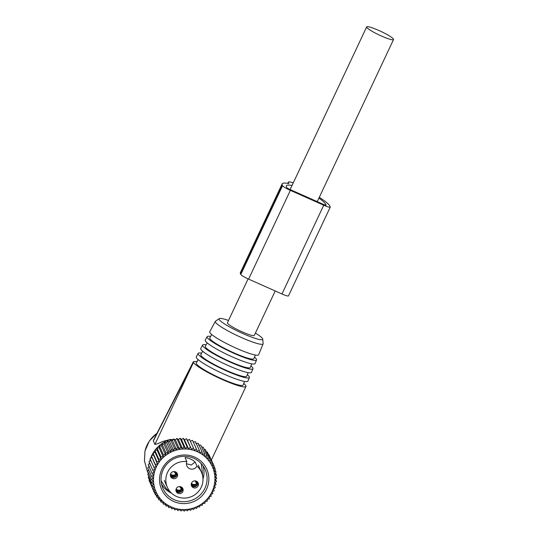<?xml version="1.0" encoding="UTF-8"?>
<svg xmlns="http://www.w3.org/2000/svg" width="538" height="538" viewBox="0 0 538 538"><rect width="100%" height="100%" fill="white"/><g stroke="black" fill="none" stroke-linecap="round" stroke-linejoin="round"><path stroke-width="0.81" d="M248.085 278.886L227.439 322.766A14.849 1.991 25.2 0 0 227.466 323.116A14.849 1.991 25.2 0 0 241.064 331.368A14.849 1.991 25.2 0 0 254.313 335.409L275.221 290.971M393.507 39.193A14.849 1.991 25.2 0 0 379.909 30.942A14.849 1.991 25.2 0 0 366.66 26.9A14.849 1.991 25.2 0 0 366.694 27.25A14.849 1.991 25.2 0 0 380.285 35.508A14.849 1.991 25.2 0 0 393.534 39.543A14.849 1.991 25.2 0 0 393.507 39.193M196 481.019L196.424 481.671M191.286 485.148A4.95 4.869 146.8 0 0 196.74 485.78M191.219 484.59A4.593 4.512 146.8 0 0 197.439 484.899M194.998 480.851L196.7 483.447L197.964 484.395M196.417 481.18L196.72 481.873A3.631 3.531 -16.8 0 1 196.854 483.104L198.011 484.294M196.854 483.104L196.256 481.113M180.701 486.729L181.124 487.381M175.987 490.858A4.95 4.869 146.8 0 0 181.441 491.49M175.919 490.3A4.593 4.512 146.8 0 0 182.14 490.616M179.699 486.56L181.4 489.156L182.664 490.105M181.118 486.897L181.42 487.583A3.631 3.531 -16.8 0 1 181.555 488.813L182.712 490.01M181.555 488.813L180.956 486.823M175.146 471.732L175.57 472.384M170.432 475.861A4.95 4.869 146.8 0 0 175.886 476.493M170.371 475.303A4.593 4.512 146.8 0 0 176.585 475.612M174.144 471.564L175.845 474.16L177.11 475.101M175.563 471.893L175.865 472.579A3.631 3.531 -16.8 0 1 176.007 473.817L177.157 475.007M176.007 473.817L175.401 471.826M202.94 465.706A22.771 22.293 -24 0 1 202.987 479.076M171.467 493.111A22.771 22.293 -24 0 1 161.561 484.126M176.968 473.063A3.631 3.558 -24 0 1 170.452 475.969M171.844 472.283A3.631 3.558 -24 0 1 177.298 473.648A3.631 3.558 -24 0 1 176.128 477.966A3.631 3.558 -24 0 1 170.667 476.601A3.631 3.558 -24 0 1 171.844 472.283M182.523 488.067A3.631 3.558 -24 0 1 176.007 490.965M176.625 492.283A3.631 3.558 -24 0 1 177.735 487.065A3.631 3.558 -24 0 1 182.853 488.652A3.631 3.558 -24 0 1 176.625 492.283M197.823 482.351A3.631 3.558 -24 0 1 191.306 485.256M196.982 487.253A3.631 3.558 -24 0 1 191.521 485.888A3.631 3.558 -24 0 1 192.698 481.571A3.631 3.558 -24 0 1 198.152 482.936A3.631 3.558 -24 0 1 196.982 487.253M186.854 461.577A18.642 18.258 -24 0 0 169.571 468.975A18.642 18.258 -24 0 0 167.379 487.354A18.642 18.258 -24 0 0 181.602 497.919A18.642 18.258 -24 0 0 199.134 490.717A18.642 18.258 -24 0 0 201.441 472.189A18.642 18.258 -24 0 0 196.975 466.083A5.609 5.494 -24 0 1 186.874 465.928A5.609 5.494 -24 0 1 186.854 461.577L185.052 457.542A18.642 18.258 -24 0 1 185.422 457.582A18.642 18.258 -24 0 1 195.18 462.048L191.178 465.02L186.41 463.716M196.975 466.083L195.18 462.048M172.422 440.588L176.511 449.775L177.533 447.535L173.713 438.954L172.422 440.588L170.613 439.781L174.433 448.362L176.511 449.775M175.401 439.943L179.49 449.136L180.694 447.011L176.874 438.43L175.401 439.943L173.713 438.954M179.49 449.136L177.533 447.535M152.025 457.562L156.114 466.749L153.855 467.24L150.035 458.658L152.025 457.562L151.386 455.78L153.444 454.892L153.021 453.043L155.119 452.364L154.917 450.467L157.042 450.01L157.056 448.087L159.181 447.845L159.416 445.921L161.521 445.901L161.978 443.991L164.036 444.186L164.715 442.31L166.713 442.72L167.6 440.904L169.517 441.516L173.606 450.703L174.433 448.362M173.606 450.703L171.42 449.486L167.6 440.904M166.713 442.72L170.802 451.907L171.42 449.486M170.802 451.907L168.535 450.891L164.715 442.31M164.036 444.186L168.132 453.373L168.535 450.891M168.132 453.373L165.798 452.572L161.978 443.991M161.521 445.901L165.61 455.087L165.798 452.572M165.61 455.087L163.236 454.502L159.416 445.921M159.181 447.845L163.27 457.038L163.236 454.502M163.27 457.038L160.875 456.668L157.056 448.087M157.042 450.01L161.131 459.196L160.875 456.668M161.131 459.196L158.737 459.048L154.917 450.467M155.119 452.364L159.214 461.557L158.737 459.048M159.214 461.557L156.84 461.624L153.021 453.043M153.444 454.892L157.533 464.079L156.84 461.624M157.533 464.079L155.206 464.361L151.386 455.78M156.114 466.749L155.206 464.361M181.467 439.526L185.556 448.719L183.895 446.789L182.516 448.779L178.428 439.586L180.075 438.208L181.467 439.526L183.27 438.302L184.494 439.761L186.437 438.699L187.473 440.286L189.544 439.405L194.48 450.286L196.383 448.988L197.291 451.382L199.282 450.279L199.981 452.74L202.039 451.846L202.517 454.354L204.615 453.675L204.877 456.211L207.002 455.747L207.036 458.282L209.161 458.046L208.973 460.562L211.078 460.541L210.674 463.023L212.739 463.211L212.12 465.632L214.117 466.043L213.297 468.383L215.213 468.988L214.191 471.227L216 472.034L214.796 474.16L216.484 475.148L215.113 477.132L216.659 478.295L215.126 480.131L216.518 481.449L214.844 483.117L216.061 484.583L214.258 486.07L215.301 487.657L213.391 488.955L214.232 490.649L212.241 491.745L212.88 493.528L210.822 494.422L211.246 496.271L209.141 496.944L209.349 498.84L207.224 499.298L207.211 501.221L205.086 501.463L204.85 503.386L202.745 503.413L202.288 505.316L200.223 505.128L199.551 506.998L197.554 506.594L196.666 508.403L194.749 507.798L193.653 509.526L191.844 508.726L190.553 510.354L188.865 509.365L187.392 510.878L185.839 509.721L184.191 511.1L182.799 509.782L180.997 511.006L179.773 509.547L177.829 510.609L176.794 509.022L174.715 509.903L173.875 508.208L171.703 508.901L171.064 507.119L168.797 507.61L168.374 505.76L166.047 506.043L165.838 504.146L163.465 504.214L163.485 502.29L161.084 502.142L161.319 500.219L158.925 499.849L159.382 497.939L157.009 497.347L157.681 495.478L155.347 494.678L156.235 492.862L153.969 491.853L155.058 490.118L152.873 488.901L154.164 487.267L152.086 485.854L153.559 484.341L151.602 482.747L153.249 481.362L151.427 479.593L153.229 478.369L151.568 476.439L153.518 475.377L152.025 473.312L154.097 472.431L152.785 470.232L154.964 469.546L153.855 467.24M163.882 502.331A30.834 30.189 -24 0 1 161.151 459.613A30.834 30.189 -24 0 1 204.521 456.258A30.834 30.189 -24 0 1 207.251 498.975A30.834 30.189 -24 0 1 163.882 502.331M194.48 450.286L189.544 439.405M187.473 440.286L191.568 449.479L193.364 447.986M191.568 449.479L186.437 438.699M184.494 439.761L188.582 448.954L190.257 447.28M188.582 448.954L187.089 446.883L183.27 438.302M185.556 448.719L187.089 446.883M182.516 448.779L180.694 447.011M178.428 439.586L176.874 438.43M190.391 441.099L192.564 440.407L196.383 448.988M193.203 442.189L195.462 441.698L199.282 450.279M195.893 443.547L198.219 443.265L202.039 451.846M198.428 445.161L200.795 445.094L204.615 453.675M150.243 482.99L153.969 491.853M149.342 479.694L149.053 480.32L152.873 488.901M148.764 476.386L148.266 477.273L152.086 485.854M148.528 473.084L147.782 474.166L151.602 482.747M148.616 469.808L147.607 471.012L151.427 479.593M149.423 466.19L147.748 467.858L151.568 476.439M150.001 463.238L148.206 464.731L152.025 473.312M150.875 460.353L148.965 461.651L152.785 470.232M169.517 441.516L170.613 439.781M155.347 494.678L154.124 491.92M157.009 497.347L155.899 494.866M158.925 499.849L157.916 497.576M161.084 502.142L160.149 500.037M163.465 504.214L162.59 502.236M167.89 497.785A24.748 24.23 156 0 0 202.698 495.095A24.748 24.23 156 0 0 200.506 460.804A24.748 24.23 156 0 0 165.697 463.5A24.748 24.23 156 0 0 167.89 497.785M183.895 446.789L180.075 438.208M204.117 449.27L205.341 449.465L209.161 458.046M206.35 451.732L207.258 451.96L211.078 460.541M208.361 454.442L208.919 454.63L212.739 463.211M210.143 457.387L214.117 466.043M201.676 447.071L203.182 447.165L207.002 455.747M166.047 506.043L165.213 504.167M168.797 507.61L167.997 505.807M171.703 508.901L170.923 507.152M214.232 490.649L213.458 488.914M215.301 487.657L214.501 485.875M216.061 484.583L215.234 482.727M216.518 481.449L215.651 479.506M216.659 478.295L215.738 476.231M216.484 475.148L215.496 472.929M216 472.034L214.924 469.613M215.213 468.988L214.023 466.318M168.838 496.251A23.1 22.616 156 0 0 197.621 497.125A23.1 22.616 156 0 0 205.166 469.6A23.1 22.616 156 0 0 199.289 461.732A23.1 22.616 156 0 0 170.506 460.858A23.1 22.616 156 0 0 162.96 488.383A23.1 22.616 156 0 0 168.838 496.251M148.892 466.715A30.357 29.725 -24 0 1 148.918 466.332M149.181 463.917A30.357 29.725 -24 0 1 149.403 462.633M149.739 461.127A30.357 29.725 -24 0 1 150.284 459.223M150.579 458.356A30.357 29.725 -24 0 1 151.494 456.083M151.696 455.646A30.357 29.725 -24 0 1 153.034 453.11M153.095 453.016A30.357 29.725 -24 0 1 170.331 439.438L173.142 439.674M197.211 361.415L193.418 361.61L153.626 439.923L153.364 440.911L154.91 444.381C156.013 444.422 158.542 443.473 162.489 441.537L170.331 439.438M157.089 433.103L149.356 440.985L144.951 451.052A5.279 0.861 -166.9 0 0 144.964 451.167L144.487 460.945M148.327 473.366L147.177 470.777L144.466 460.763M154.91 444.381L193.498 362.383A29.039 3.894 25.2 0 0 197.856 366.391A29.039 3.894 25.2 0 0 226.585 381.368A29.039 3.894 25.2 0 0 245.987 386.418A29.039 3.894 25.2 0 0 245.927 385.733L243.795 383.359M193.498 362.383L153.364 440.911M193.418 361.61L193.472 362.323M198.166 359.626L196.336 363.029A25.844 3.463 25.2 0 0 200.257 367.232A25.844 3.463 25.2 0 0 225.906 380.595A25.844 3.463 25.2 0 0 243.109 385.04L244.568 381.462M198.139 353.399L196.283 356.855A28.527 3.827 25.2 0 0 200.607 361.496A28.527 3.827 25.2 0 0 228.919 376.244A28.527 3.827 25.2 0 0 247.904 381.146L249.383 377.508A28.319 3.8 -154.8 0 1 230.54 372.639A28.319 3.8 -154.8 0 1 202.436 357.999A28.319 3.8 -154.8 0 1 198.139 353.399A28.319 3.8 -154.8 0 1 201.636 353.17M247.332 374.677A28.319 3.8 -154.8 0 1 249.383 377.508M202.665 351.247L200.829 354.663A25.34 3.396 25.2 0 0 204.675 358.785A25.34 3.396 25.2 0 0 229.827 371.886A25.34 3.396 25.2 0 0 246.693 376.244L248.153 372.652M202.631 345.033L200.775 348.49A28.023 3.759 25.2 0 0 205.025 353.049A28.023 3.759 25.2 0 0 232.833 367.535A28.023 3.759 25.2 0 0 251.481 372.357L252.968 368.718A27.815 3.732 -154.8 0 1 234.454 363.937A27.815 3.732 -154.8 0 1 206.848 349.552A27.815 3.732 -154.8 0 1 202.631 345.033A27.815 3.732 -154.8 0 1 206.115 344.818M250.91 365.894A27.815 3.732 -154.8 0 1 252.968 368.718M207.164 342.867L205.321 346.297A24.842 3.329 25.2 0 0 209.087 350.339A24.842 3.329 25.2 0 0 233.741 363.184A24.842 3.329 25.2 0 0 250.278 367.454L251.744 363.843M207.123 336.667L205.267 340.124A27.519 3.692 25.2 0 0 209.437 344.602A27.519 3.692 25.2 0 0 236.754 358.833A27.519 3.692 25.2 0 0 255.066 363.56L256.552 359.922A27.317 3.665 -154.8 0 1 238.374 355.228A27.317 3.665 -154.8 0 1 211.266 341.105A27.317 3.665 -154.8 0 1 207.123 336.667A27.317 3.665 -154.8 0 1 210.6 336.465M254.487 357.118A27.317 3.665 -154.8 0 1 256.552 359.922M211.663 334.488L209.813 337.931A24.338 3.262 25.2 0 0 213.505 341.892A24.338 3.262 25.2 0 0 237.661 354.475A24.338 3.262 25.2 0 0 253.855 358.658L255.335 355.04M215.328 321.374L209.753 331.758A27.021 3.625 25.2 0 0 213.855 336.149A27.021 3.625 25.2 0 0 240.668 350.124A27.021 3.625 25.2 0 0 258.65 354.771L263.102 343.849A26.396 3.537 -154.8 0 1 245.53 339.317A26.396 3.537 -154.8 0 1 219.336 325.665A26.396 3.537 -154.8 0 1 215.328 321.374A26.396 3.537 -154.8 0 1 215.509 321.179L219.235 318.624A24.109 3.235 -154.8 0 1 228.522 320.46M255.395 333.103A24.109 3.235 -154.8 0 1 259.027 335.45A24.109 3.235 -154.8 0 1 262.732 339.095L263.136 343.594A26.396 3.537 -154.8 0 1 263.102 343.849M262.732 339.095A24.109 3.235 -154.8 0 1 247.399 335.49A24.109 3.235 -154.8 0 1 222.725 322.719A24.109 3.235 -154.8 0 1 219.235 318.624M319.296 197.305A47.895 6.422 -154.8 0 1 329.915 206.222L330.231 206.935A7.922 1.063 -154.8 0 1 330.251 207.123A7.922 1.063 -154.8 0 1 323.735 205.22L290.372 190.358A7.922 1.063 -154.8 0 1 282.564 185.704L282.248 184.998A47.895 6.422 -154.8 0 1 282.161 183.861A47.895 6.422 -154.8 0 1 288.785 183.572L288.348 182.597A16.496 2.213 -154.8 0 1 288.314 182.207A16.496 2.213 -154.8 0 1 293.291 182.826M292.524 184.46L292.517 184.453A11.876 1.594 -154.8 0 1 292.497 184.171A11.876 1.594 -154.8 0 1 292.733 184.009M318.899 198.145A43.275 5.804 -154.8 0 1 325.746 204.366L325.389 205.126M292.026 185.509A43.275 5.804 -154.8 0 0 286.337 185.825A43.275 5.804 -154.8 0 0 286.424 186.854L286.741 187.56A3.302 0.444 -154.8 0 0 289.989 189.504L323.358 204.359A3.302 0.444 -154.8 0 0 326.068 205.153A3.302 0.444 -154.8 0 0 326.062 205.079L325.746 204.366M330.251 207.123L288.482 295.88A7.922 1.063 -154.8 0 1 281.973 293.977L248.603 279.114A7.922 1.063 -154.8 0 1 240.802 274.467L240.486 273.755A47.895 6.422 -154.8 0 1 240.392 272.618L282.161 183.861M191.313 483.662A3.948 3.88 146.8 0 0 197.184 483.857M191.434 483.252A3.631 3.571 146.8 0 0 196.7 483.447M196.807 481.396A3.948 3.84 -16.8 0 1 197.285 483.635M176.013 489.372A3.948 3.88 146.8 0 0 181.884 489.567M176.134 488.961A3.631 3.571 146.8 0 0 181.4 489.156M181.508 487.105A3.948 3.84 -16.8 0 1 181.985 489.351M170.459 474.375A3.948 3.88 146.8 0 0 176.329 474.563M170.58 473.965A3.631 3.571 146.8 0 0 175.845 474.16M175.953 472.108A3.948 3.84 -16.8 0 1 176.43 474.348M144.964 451.167A30.357 29.725 -24 0 1 156.988 433.305M288.348 182.597L287.964 183.418M282.248 184.998L240.486 273.755M282.564 185.704L240.802 274.467M290.372 190.358L248.603 279.114M323.735 205.22L281.973 293.977M290.123 189.558L366.66 26.9M317.252 201.642L393.534 39.543M201.441 472.189L198.34 465.222M167.379 487.354L164.278 480.38M161.091 480.817L166.578 489.049L170.109 491.685M200.795 463.144L201.42 464.435L202.833 477.119M211.4 459.929L245.987 386.418M144.951 451.052L144.466 460.858L147.177 470.777M288.314 182.207L287.763 183.384"/></g></svg>
